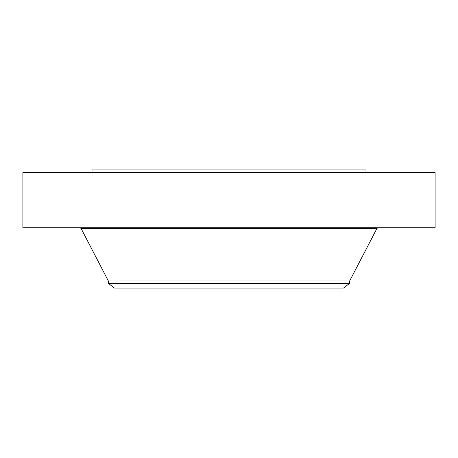 <?xml version="1.0" encoding="UTF-8"?>
<svg xmlns="http://www.w3.org/2000/svg" width="458" height="458" viewBox="0 0 458 458"><rect width="100%" height="100%" fill="white"/><g stroke="black" fill="none" stroke-linecap="round" stroke-linejoin="round"><path stroke-width="0.69" d="M22.9 172.448L435.1 172.448L435.1 227.74L22.9 227.74L22.9 172.448M108.357 283.365L349.643 283.365L343.517 288.065L114.483 288.065L108.357 283.365L108.357 280.989L349.643 280.989L376.951 228.393L378.022 227.74M92.018 172.448L92.018 169.935L365.982 169.935L365.982 172.448M108.357 280.989L81.049 228.393L376.951 228.393M81.049 228.393L79.978 227.74M349.643 283.365L349.643 280.989"/></g></svg>

